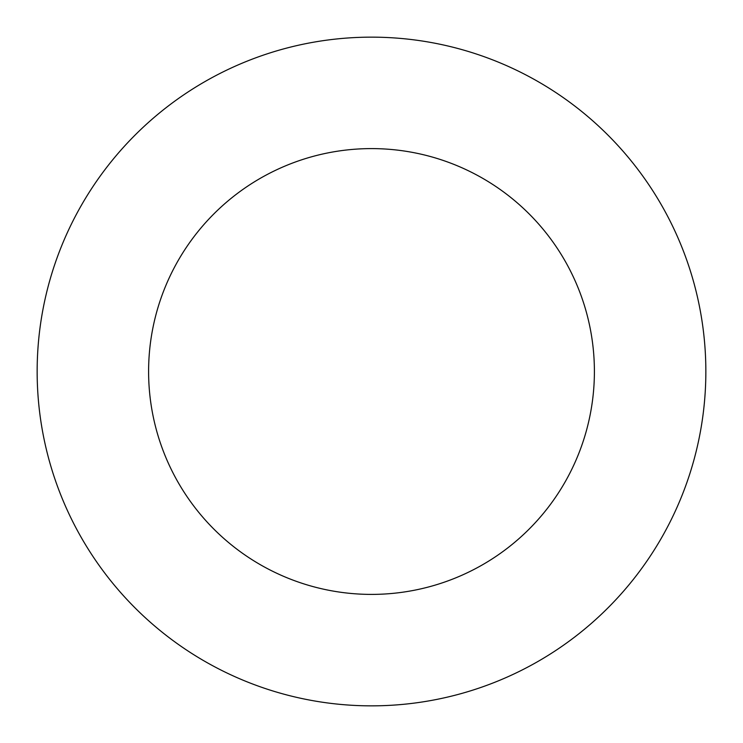 <?xml version="1.0" encoding="UTF-8"?>
<svg xmlns="http://www.w3.org/2000/svg" width="743" height="743" viewBox="0 0 743 743"><rect width="100%" height="100%" fill="white"/><g stroke="black" fill="none" stroke-linecap="round" stroke-linejoin="round"><path stroke-width="1.11" d="M371.5 148.6A222.9 222.9 0 0 0 148.6 371.5A222.9 222.9 0 0 0 371.5 594.4A222.9 222.9 0 0 0 594.4 371.5A222.9 222.9 0 0 0 371.5 148.6M371.5 705.85A334.35 334.35 0 0 0 705.85 371.5A334.35 334.35 0 0 0 371.5 37.15A334.35 334.35 0 0 0 37.15 371.5A334.35 334.35 0 0 0 371.5 705.85"/></g></svg>
